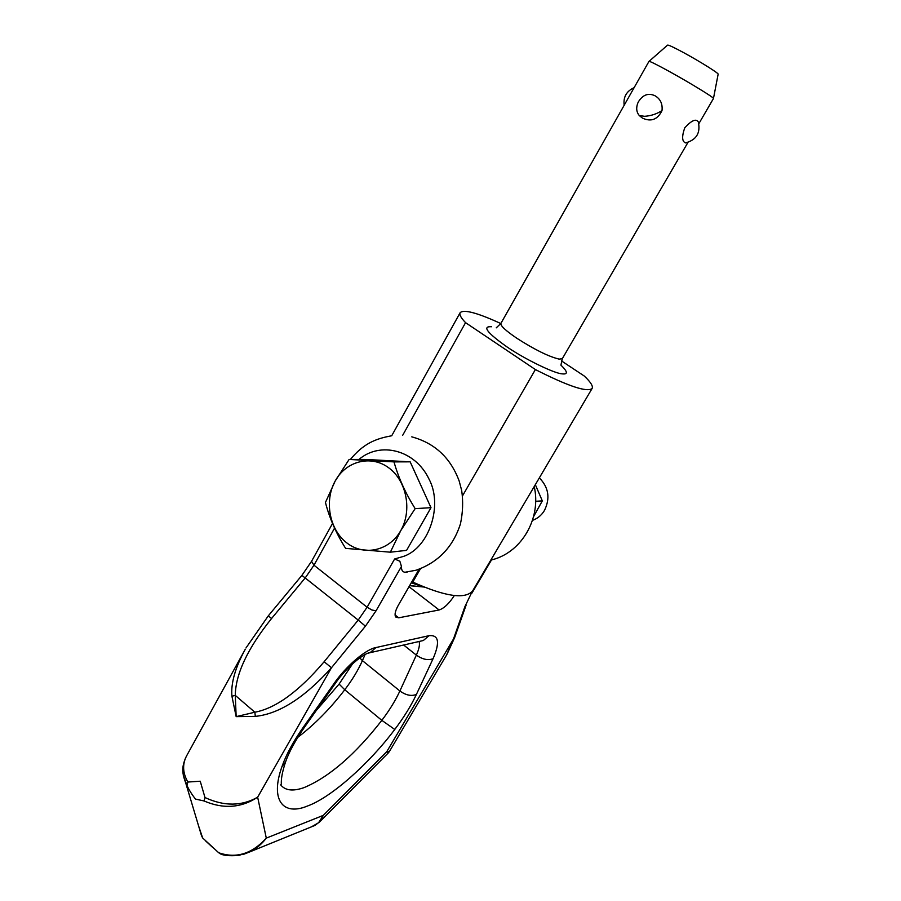 <?xml version="1.0" encoding="UTF-8"?>
<svg xmlns="http://www.w3.org/2000/svg" width="901" height="901" viewBox="0 0 901 901"><rect width="100%" height="100%" fill="white"/><g stroke="black" fill="none" stroke-linecap="round" stroke-linejoin="round"><path stroke-width="1.35" d="M358.992 459.442C380.031 441.276 415.046 449.61 429.022 479.107C442.977 504.92 429.597 547.042 403.997 556.244L394.627 558.992L399.841 561.21L401.463 566.436C401.305 569.95 402.465 571.898 404.921 572.27L407.308 572.011M328.471 665.287L324.146 661.739C298.884 691.45 275.796 708.276 254.859 712.218L236.163 716.633L255.321 716.374C279.107 713.964 304.493 697.746 331.478 667.742L328.471 665.287M301.903 575.367L268.295 615.845L271.55 618.525L305.27 577.856L313.976 565.209L311.555 561.323L301.903 575.356L358.204 620.091L324.146 661.739M446.795 654.644L389.322 751.625L386.777 751.671L453.485 639L446.558 655.027M243.597 854.317L250.028 851.794C256.334 848.652 261.752 844.091 266.291 838.121L323.301 815.371L386.777 751.671L388.354 752.853L319.878 821.667L323.301 815.371L318.56 822.748L311.498 826.825M318.864 822.647L319.878 821.667M183.263 775.13L186.969 785.458C189.109 790.064 191.958 794.603 195.506 799.086L204.065 800.966C223.302 809.244 241.153 807.983 257.652 797.194L266.291 838.121C251.942 853.923 236.073 858.799 218.684 852.74L202.669 837.986L198.58 825.924M186.969 785.458L187.859 782.034C182.599 772.81 182.239 763.98 186.777 755.534L245.297 649.204C235.251 667.54 230.791 683.217 231.917 696.225L235.274 695.381C235.589 673.959 247.674 648.337 271.55 618.525M394.627 558.992L367.101 607.229L358.204 620.091L365.423 626.172L331.478 667.742L257.652 797.194C241.659 806.294 224.101 806.418 204.989 797.543L204.065 800.966M204.989 797.543L200.236 781.223L187.859 782.034M218.684 852.74L220.43 853.776M490.932 560.118L471.155 593.646L464.893 606.677L453.485 639L454.712 637.39L466.087 605.19M246.018 647.92L268.307 615.845M231.917 696.225L236.163 716.633L235.274 695.381L254.859 712.218L255.321 716.374M454.329 595.55C449.137 603.546 444.058 608.366 439.125 609.977L398.692 617.816L395.719 617.016C394.323 614.797 395.224 610.81 398.422 605.055L419.033 569.308M539.339 477.879C548.686 487.396 550.387 498.276 544.429 510.518C541.49 515.338 537.503 518.616 532.468 520.373M535.329 484.659L542.323 500.877L533.55 516.667M402.612 435.42L465.558 322.659L535.385 369.556L462.517 495.854M420.418 568.813L412.771 582.08L412.005 581.494M535.385 369.556C568.227 386.225 587.137 392.543 592.092 388.489C593.297 386.247 590.684 382.092 584.276 376.032L561.402 360.862M713.479 98.423L718.131 74.242C719.606 73.803 699.874 61.426 683.577 52.607C673.464 47.156 668.114 44.667 667.528 45.151L649.069 61.347M698.849 123.674L713.479 98.491C714.797 98.063 689.637 82.655 669.094 71.359C656.469 64.433 649.767 61.11 648.968 61.392L500.922 323.358C500.246 325.633 505.596 330.622 516.949 338.337C534.811 349.757 548.889 356.683 559.183 359.127L562.325 358.666L687.97 142.403M684.749 127.829C691.63 120.306 696.169 118.369 698.343 122.018C700.663 133.021 696.394 139.982 685.515 142.887C681.978 141.513 681.719 136.49 684.749 127.829M686.427 142.752L685.515 142.887M655.14 95.833C660.433 99.009 662.719 103.919 662.01 110.575C657.674 119.563 651.153 122.074 642.447 118.121L639.338 115.587C636.478 112.197 635.96 108.052 637.762 103.187L638.347 101.914C642.841 94.684 648.438 92.657 655.14 95.833M465.558 322.659C460.895 317.794 459.105 314.449 460.186 312.636C463.97 309.201 477.519 312.838 500.821 323.549M412.771 582.08C445.117 596.575 465.062 599.537 472.586 590.977L472.71 590.774M411.813 581.809L415.913 583.555M411.25 582.801L424.709 587.339M409.685 585.526L419.393 586.607M390.358 552.189L406.576 550.365L430.993 507.668L410.169 461.841L365.919 459.454L349.115 459.442L393.996 461.886C398.355 477.44 405.405 493.027 415.136 508.648L400.72 530.678C389.311 551.007 363.903 556.413 346.75 542.852C329.417 529.597 324.09 500.933 335.149 481.089C345.95 461.064 370.942 454.532 388.703 467.799C406.633 480.762 412.388 510.552 400.72 530.678L390.358 552.189L345.612 548.371C336.062 533.167 329.338 517.861 325.452 502.454L335.149 481.089L349.115 459.442M415.136 508.648L430.993 507.668M410.169 461.841L393.996 461.886M535.644 501.283L542.323 500.877M280.661 784.85C285.234 790.616 293.084 791.517 304.2 787.553C329.315 776.932 355.197 754.542 381.833 720.361L394.762 729.461C369.511 763.316 331.241 797.486 307.568 805.978C282.982 816.317 269.872 800.054 281.99 766.548C286.09 754.801 293.073 741.872 302.927 727.76L333.73 683.994C345.702 666.38 365.952 649.08 375.976 647.549L428.977 635.689C438.753 634.687 440.116 642.357 433.066 658.71L416.42 694.401C411.104 705.708 403.885 717.387 394.762 729.461M365.423 626.172L376.066 610.777L371.933 610.011L367.101 607.229L313.976 565.209L334.586 528.076M471.155 593.646L464.893 606.677M376.066 610.777L401.463 566.436M304.437 727.31L304.38 727.389C295.235 740.599 288.917 752.211 285.459 762.201L281.99 766.548M420.835 641.084L423.357 640.51L428.977 635.689M367.991 653.214L370.086 652.684L375.976 647.549M398.692 617.816L395.066 614.966M421.161 641.016L370.086 652.684C364.331 652.774 345.95 667.551 335.082 683.758L304.38 727.389L302.927 727.76M352.606 663.755L339.091 684.073L344.756 689.761L381.833 720.361C389.48 710.247 395.494 700.46 399.886 690.988C405.957 695.302 411.475 696.439 416.42 694.401M439.125 609.977L408.998 586.697M335.082 683.758L333.73 683.994M297.803 737.345C314.584 724.528 330.239 708.67 344.756 689.761C352.336 679.804 358.215 670.085 362.405 660.624L399.886 690.988L416.352 655.106C419.055 649.137 419.99 644.587 419.145 641.478M433.066 658.71C428.11 660.624 422.535 659.431 416.352 655.106L403.637 645.015M365.074 654.554L362.405 660.624L359.781 657.899M639.338 115.587L644.575 116.308C650.894 115.902 656.705 113.988 662.01 110.575M560.895 365.096C567.709 371.674 568.126 374.591 562.156 373.859C554.352 373.498 524.551 359.015 507.049 346.953C487.047 332.784 481.877 326.049 491.563 326.748M332.537 523.447L311.555 561.323M185.538 758.034C181.709 767.584 181.957 772.731 185.786 783.194L201.464 835.554M219.957 853.596C223.088 855.522 229.361 856.141 238.776 855.432L250.028 851.794L314.854 825.462M319.9 821.622L314.922 825.429M389.266 751.693L388.342 752.853M202.612 837.907L201.621 835.903M454.611 637.649L447.076 654.149M471.831 593.263L491.473 559.983M285.459 762.201C279.659 779.973 281.867 784.23 281.146 784.354M534.214 486.54C541.377 517.185 522.625 551.705 492.712 559.622L490.786 560.129M391 435.915C375.007 438.832 363.159 443.968 350.399 459.442M411.768 436.85C434.755 443.101 450.556 457.809 459.172 480.999L461.695 490.572C463.272 501.497 462.855 512.601 460.445 523.886C453.012 546.997 438.213 562.438 416.037 570.232L404.921 572.27M339.069 684.096L316.206 710.596M205.552 840.87L212.343 847.12M560.951 365.04L562.325 358.666M500.888 323.425L496.248 327.84M637.762 103.187L638.347 101.914M624.168 105.271C623.165 97.038 626.477 91.17 634.124 87.667M460.096 312.782L391.687 435.814M592.092 388.489L472.586 590.977M410.653 585.796L423.2 586.956"/></g></svg>
